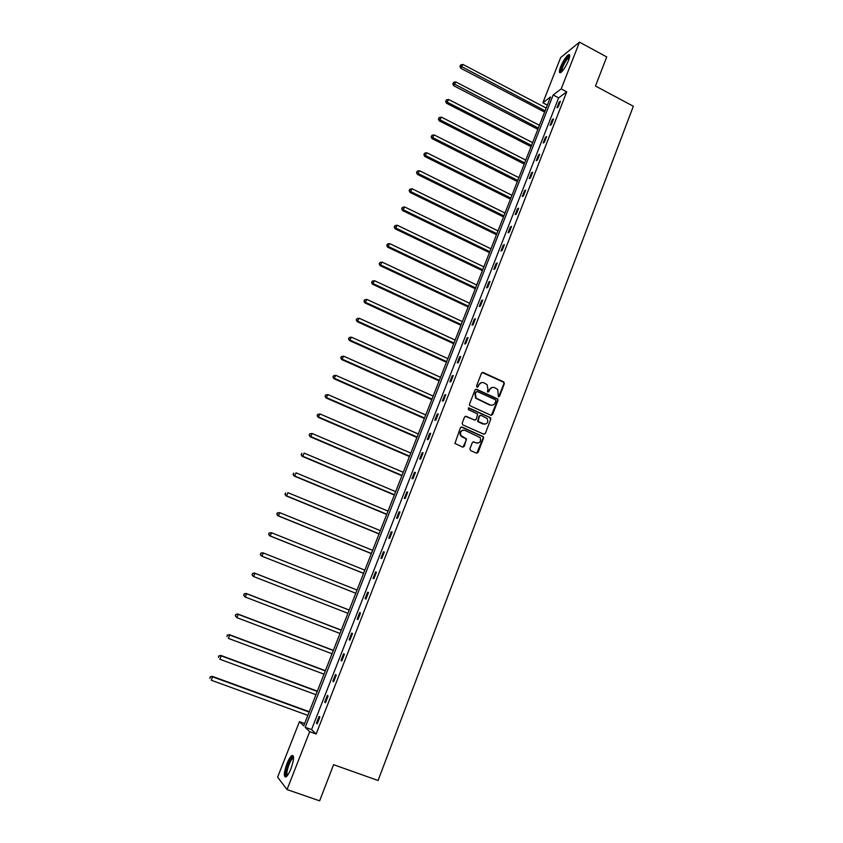 <?xml version="1.0" encoding="UTF-8"?>
<svg xmlns="http://www.w3.org/2000/svg" width="843" height="843" viewBox="0 0 843 843"><rect width="100%" height="100%" fill="white"/><g stroke="black" fill="none" stroke-linecap="round" stroke-linejoin="round"><path stroke-width="1.26" d="M498.392 396.821L499.509 396.347L504.388 383.597L503.703 381.879L483.113 372.48L481.49 373.154L476.548 385.957L477.033 387.169L478.16 386.684L478.803 385.03C479.93 382.785 481.659 382.058 483.977 382.838L487.117 384.693L487.897 389.139L487.423 391.763L488.866 391.531L489.498 389.866C490.615 387.632 492.333 386.905 494.641 387.685L497.728 389.487L498.392 396.821M498.634 396.895L503.914 383.691L503.64 382.269L482.122 372.48M477.317 387.232L478.803 385.03M488.002 392.079L489.498 389.866M286.905 763.737C288.654 759.427 290.298 756.698 291.836 755.56C294.365 755.223 294.081 759.596 290.983 768.658C289.233 772.989 287.589 775.718 286.051 776.867C283.522 777.13 283.806 772.757 286.905 763.737M560.627 66.818C563.25 60.717 565.874 56.681 568.509 54.711C570.121 54.152 570.11 56.081 568.488 60.517C565.843 66.65 563.219 70.686 560.606 72.635C558.983 73.183 558.983 71.244 560.627 66.818M469.909 448.824L470.594 450.562L476.453 453.123L478.086 452.406L483.587 438.002L483.418 436.695L462.027 427.053L460.394 427.759L454.925 443.46L462.628 447.075L464.261 446.358L466.506 438.908L460.942 435.62C459.825 431.764 461.163 430.014 464.946 430.351L480.099 437.57C481.332 441.437 480.025 443.228 476.2 442.944L473.903 441.932L472.28 442.649L469.909 448.824M579.478 42.15L606.718 56.934L595.485 86.028L633.325 106.26L378.075 780.492L333.586 764.685L319.634 800.85L287.041 789.564L277.621 777.162L299.444 721.661L303.733 725.865L550.553 96.956L542.881 102.762L560.658 57.566L579.478 42.15L561.185 88.915L553.177 94.974L305.198 727.298L309.687 731.692L287.041 789.564M566.717 91.845L558.646 97.851L311.562 729.595L316.157 734.032L566.717 91.845L561.185 88.915M316.157 734.032L309.687 731.692M490.932 415.283L492.544 414.577L497.981 400.341L497.739 398.96L476.622 389.287L474.999 389.972L469.477 404.261L469.656 405.578L490.932 415.283M490.805 419.119L485.336 433.439L483.713 434.145L462.86 424.914L462.164 423.186L464.546 417.022L466.179 416.326L474.641 420.088L476.263 419.382L477.644 413.987L468.339 409.656L469.003 407.959L490.605 417.77L490.805 419.119L485.336 433.439M304.639 723.547L299.444 721.661M547.349 105.112L542.881 102.762M311.562 729.595L305.198 727.298M558.646 97.851L553.177 94.974M316.462 723.22L319.107 716.445L319.845 717.108L317.2 723.895L316.462 723.22L317.337 723.536M324.692 702.145L327.326 695.422L328.085 696.023L325.451 702.767L324.692 702.145L325.567 702.472M332.88 681.207L335.493 674.526L336.273 675.064L333.649 681.766L332.88 681.207L333.744 681.534M341.015 660.396L343.607 653.757L344.408 654.242L341.805 660.901L341.015 660.396L341.868 660.722M349.097 639.721L351.668 633.114L352.49 633.536L349.898 640.164L349.097 639.721L349.95 640.048M357.126 619.162L359.687 612.598L360.519 612.966L357.959 619.542L357.126 619.162L357.98 619.489M365.103 598.73L367.653 592.207L368.507 592.513L365.957 599.057L365.103 598.73M373.049 578.424L375.578 571.933L376.452 572.197L373.913 578.688L373.049 578.424M380.931 558.235L383.449 551.786L384.345 551.986L381.816 558.456L380.931 558.235M388.771 538.171L391.278 531.764L392.185 531.912L389.677 538.329L388.771 538.171M396.568 518.224L399.055 511.859L399.982 511.954L397.485 518.34L396.568 518.224M404.313 498.403L406.79 492.07L407.727 492.112L405.251 498.455L404.313 498.403M412.016 478.698L414.471 472.396L415.43 472.386L412.965 478.698L412.016 478.698M419.666 459.098L422.111 452.849L423.091 452.786L420.646 459.056L419.666 459.098M427.275 439.624L429.709 433.407L430.699 433.302L428.265 439.53L427.275 439.624M434.84 420.267L437.254 414.092L438.265 413.924L435.852 420.12L434.84 420.267M442.364 401.026L444.767 394.882L445.789 394.672L443.386 400.825L442.364 401.026M449.835 381.89L452.227 375.788L453.271 375.525L450.879 381.647L449.835 381.89M457.275 362.869L459.646 356.8L460.71 356.494L458.329 362.574L457.275 362.869M464.662 343.965L467.022 337.927L468.097 337.569L465.736 343.617L464.662 343.965M472.006 325.166L474.346 319.16L475.441 318.759L473.092 324.776L472.006 325.166M479.309 306.473L481.638 300.508L482.744 300.055L480.415 306.041L479.309 306.473M486.569 287.895L488.887 281.962L490.015 281.467L487.686 287.41L486.569 287.895M493.787 269.423L496.095 263.522L497.233 262.974L494.925 268.885L493.787 269.423M500.963 251.045L503.26 245.187L504.409 244.596L502.112 250.476L500.963 251.045M508.097 232.784L510.384 226.957L511.553 226.324L509.267 232.173L508.097 232.784M515.199 214.628L517.465 208.832L518.645 208.158L516.38 213.964L515.199 214.628M522.249 196.577L524.504 190.813L525.705 190.086L523.45 195.871L522.249 196.577M529.267 178.621L531.501 172.889L532.723 172.13L530.479 177.873L529.267 178.621M536.243 160.771L538.466 155.07L539.699 154.269L537.465 159.98L536.243 160.771M543.177 143.025L545.389 137.356L546.633 136.503L544.409 142.193L543.177 143.025M550.068 125.375L552.27 119.738L553.535 118.852L551.322 124.501L550.068 125.375M556.928 107.82L559.12 102.224L560.384 101.286L558.192 106.903L556.928 107.82M559.12 102.224L559.868 102.614M552.27 119.738L553.029 120.127M545.389 137.356L546.148 137.746M538.466 155.07L539.225 155.46M531.501 172.889L532.27 173.279M524.504 190.813L525.273 191.192M517.465 208.832L518.234 209.212M510.384 226.957L511.153 227.336M503.26 245.187L504.03 245.566M496.095 263.522L496.875 263.901M488.887 281.962L489.667 282.331M481.638 300.508L482.428 300.877M474.346 319.16L475.136 319.529M467.022 337.927L467.812 338.296M459.646 356.8L460.447 357.169M452.227 375.788L453.028 376.147M444.767 394.882L445.568 395.241M437.254 414.092L438.065 414.45M429.709 433.407L430.52 433.766M422.111 452.849L422.933 453.197M414.471 472.396L415.293 472.754M406.79 492.07L407.612 492.417M399.055 511.859L399.888 512.207M391.278 531.764L392.111 532.102M383.449 551.786L384.292 552.133M375.578 571.933L376.421 572.271M367.653 592.207L368.507 592.545M492.112 387.464L489.045 389.961M481.374 382.638L478.36 385.125M491.343 415.378L497.518 400.425L497.275 399.045L475.673 389.266M495.874 400.952L495.399 399.74L477.233 391.542L476.105 392.027L475.42 393.776L476.084 398.096L490.057 404.903C492.375 405.673 494.093 404.935 495.21 402.691L495.874 400.952M491.985 405.22L489.604 404.977L475.631 398.181L474.978 393.871L475.652 392.111M484.082 434.24L484.883 433.481M475.062 420.193L465.304 416.284M490.352 419.182L489.667 417.454L468.308 407.959M483.397 423.976C487.286 424.24 488.561 422.417 487.191 418.528L481.068 415.336L479.446 416.042L478.065 421.426L484.83 424.25M480.194 415.304L479.446 416.042M482.944 424.029L477.612 421.479L479.003 416.105M477.507 443.207L473.113 441.88M463.081 430.12C460.183 430.889 459.33 432.744 460.51 435.662L462.428 436.885M462.976 447.169L466.211 440.215L465.515 438.476L461.996 436.927M476.78 453.207L483.134 438.044L482.965 436.737L461.184 427.011M546.201 108.062L462.933 64.458L460.773 68.262L544.62 112.077M460.362 65.954L460.826 64.837L459.962 66.365L460.362 65.954L545.115 110.812M460.826 64.837L462.933 64.458M460.773 68.262L459.962 66.365M539.425 125.312L455.8 81.919L453.639 85.701L537.855 129.306M453.218 83.415L453.682 82.298L452.817 83.805L453.218 83.415L538.34 128.083M453.682 82.298L455.8 81.919M453.639 85.701L452.817 83.805M532.618 142.657L448.624 99.485L446.474 103.236L531.058 146.629M446.042 100.981L446.505 99.853L445.641 101.35L531.522 145.449M446.505 99.853L448.624 99.485M446.474 103.236L445.641 101.35M561.438 72.034C560.395 70.085 561.975 65.786 566.201 59.115L569.678 56.407M569.552 57.124L566.675 59.779C563.219 65.101 561.638 69.021 561.954 71.529M569.657 55.111L566.317 58.378C562.249 64.584 560.268 69.368 560.363 72.74M287.02 775.981C283.754 777.088 288.506 760.249 292.184 757.551L293.575 757.383M293.575 758.057L292.658 758.447C289.56 760.692 285.261 774.685 287.452 775.444M293.238 755.792L292.51 756.234C288.938 758.837 283.764 774.717 285.756 777.025M525.769 160.107L441.405 117.145L439.266 120.876L524.23 164.048M438.813 118.642L439.277 117.504L438.423 119L440.246 119.98L524.673 162.91M439.277 117.504L441.405 117.145M439.266 120.876L438.423 119M518.888 177.652L434.145 134.901L432.016 138.61L517.349 181.561M431.553 136.408L432.016 135.259L431.163 136.745L432.975 137.757L517.781 180.465M432.016 135.259L434.145 134.901M432.016 138.61L431.163 136.745M511.964 195.291L426.843 152.762L424.724 156.44L510.436 199.18M424.24 154.269L424.714 153.12L423.86 154.596L425.673 155.639L510.847 198.126M424.714 153.12L426.843 152.762M424.724 156.44L423.86 154.596M504.999 213.037L419.508 170.729L417.39 174.385L503.482 216.893M416.895 172.235L417.369 171.076L416.526 172.541L418.328 173.616L503.882 215.882M417.369 171.076L419.508 170.729M417.39 174.385L416.526 172.541M498.002 230.877L412.122 188.8L410.014 192.425L496.495 234.702M409.498 190.307L409.983 189.148L409.14 190.592L410.931 191.698L496.875 233.743M409.983 189.148L412.122 188.8M410.014 192.425L409.14 190.592M490.953 248.811L404.693 206.967L402.596 210.571L489.467 252.615M402.069 208.484L402.543 207.315L401.711 208.758L403.502 209.886L489.825 251.699M402.543 207.315L404.693 206.967M402.596 210.571L401.711 208.758M483.871 266.862L397.222 225.239L395.135 228.811L482.396 270.635M394.598 226.756L395.072 225.587L394.239 227.02L396.02 228.179L482.733 269.76M395.072 225.587L397.222 225.239M395.135 228.811L394.239 227.02M476.759 285.008L389.708 243.627L387.632 247.168L475.283 288.749M387.074 245.144L387.559 243.964L386.726 245.387L388.507 246.588L475.61 287.927M387.559 243.964L389.708 243.627M387.632 247.168L386.726 245.387M469.593 303.248L382.153 262.12L380.088 265.629L468.139 306.968M379.508 263.638L379.993 262.447L379.171 263.859L380.941 265.092L468.445 306.188M379.993 262.447L382.153 262.12M380.088 265.629L379.171 263.859M462.385 321.604L374.555 280.719L372.501 284.196L460.942 325.293M371.9 282.236L372.395 281.046L371.573 282.437L373.333 283.701L461.226 324.555M372.395 281.046L374.555 280.719M372.501 284.196L371.573 282.437M455.146 340.066L366.905 299.423L364.861 302.879L453.713 343.723M364.25 300.951L364.745 299.739L363.923 301.13L365.683 302.426L453.977 343.038M364.745 299.739L366.905 299.423M364.861 302.879L363.923 301.13M447.854 358.633L359.213 318.233L357.179 321.668L446.432 362.248M356.547 319.76L357.042 318.559L356.231 319.929L357.98 321.267L446.685 361.615M357.042 318.559L359.213 318.233M357.179 321.668L356.231 319.929M440.531 377.306L351.478 337.168L349.455 340.561L439.119 380.888M348.812 338.696L349.308 337.474L348.496 338.833L350.235 340.203L439.351 380.309M349.308 337.474L351.478 337.168M349.455 340.561L348.496 338.833M433.154 396.084L343.702 356.199L341.689 359.571L431.764 399.645M341.025 357.738L341.52 356.515L340.72 357.864L342.448 359.266L431.974 399.108M341.52 356.515L343.702 356.199M341.689 359.571L340.72 357.864M425.747 414.977L335.872 375.356L333.87 378.686L424.366 418.497M333.185 376.884L333.691 375.662L332.89 376.99L334.618 378.433L424.556 418.012M333.691 375.662L335.872 375.356M333.87 378.686L332.89 376.99M418.286 433.976L328.001 394.619L326.009 397.917L416.916 437.464M325.303 396.157L325.809 394.914L325.019 396.242L326.736 397.717L417.095 437.032M325.809 394.914L328.001 394.619M326.009 397.917L325.019 396.242M410.794 453.081L320.077 413.997L318.096 417.274L409.435 456.537M317.379 415.536L317.885 414.292L317.094 415.599L318.802 417.116L409.582 456.158M317.885 414.292L320.077 413.997M318.096 417.274L317.094 415.599M403.249 472.301L312.11 433.492L310.835 436.632L310.14 436.737L401.9 475.726M309.402 435.041L309.918 433.787L309.128 435.083L310.835 436.632L402.037 475.399M309.918 433.787L312.11 433.492M310.14 436.737L309.128 435.083M395.662 491.638L304.102 453.102L302.806 456.263L302.142 456.316L394.324 495.031M301.383 454.651L301.899 453.386L301.12 454.672L302.806 456.263L394.44 494.746M302.142 456.316L301.12 454.672M388.022 511.09L296.03 472.839L294.734 476.01L294.091 476.01L386.705 514.441M293.311 474.388L293.828 473.113L293.048 474.388L294.734 476.01L386.8 514.219M294.091 476.01L293.048 474.388M380.351 530.647L287.927 492.681L286.62 495.874L285.988 495.821L379.044 533.977M285.187 494.23L285.714 492.955L284.945 494.219L286.62 495.874L379.108 533.798M285.988 495.821L284.945 494.219M372.627 550.331L279.76 512.649L278.443 515.863L277.842 515.758L371.331 553.619M277.02 514.209L277.547 512.923L276.778 514.167L278.443 515.863L371.384 553.493M277.305 512.881L279.76 512.649L277.547 512.923M277.842 515.758L276.778 514.167M364.85 570.131L271.551 532.744L270.234 535.969L269.644 535.811L363.575 573.377M268.801 534.293L269.328 533.008L268.569 534.241L270.234 535.969L363.607 573.314M269.096 532.945L271.551 532.744L269.328 533.008M269.644 535.811L268.569 534.241M261.393 555.99L355.778 593.251L261.393 555.99L260.308 554.431L261.067 553.208L260.308 554.431M357.042 590.037L263.29 552.955L261.962 556.201L260.54 554.515M260.845 553.134L262.721 552.745L261.067 553.208M349.192 610.037L254.428 573.029L254.976 573.293L253.638 576.559L347.917 613.293M349.181 610.079L254.976 573.293L252.531 573.44L252.215 574.852L252.752 573.546M252.215 574.852L253.09 576.285L252.004 574.747M252.531 573.44L254.428 573.029M341.299 630.132L246.082 593.43L246.62 593.746L245.271 597.034L339.992 633.472M341.267 630.227L246.62 593.746L244.175 593.872L243.848 595.316L244.386 593.999M243.848 595.316L244.744 596.718L243.638 595.179M244.175 593.872L246.082 593.43M333.375 650.353L237.694 613.957L238.2 614.336L236.851 617.645L332.026 653.768M333.312 650.501L238.2 614.336L235.766 614.421L235.429 615.896L235.966 614.579M235.429 615.896L236.851 617.645L235.229 615.748M235.766 614.421L237.694 613.957M325.387 670.691L229.254 634.61L229.739 635.042L228.379 638.372L324.018 674.179M325.303 670.902L229.739 635.042L227.304 635.106L226.957 636.613L227.505 635.285M227.304 635.106L229.254 634.61M317.358 691.144L220.75 655.39L221.224 655.886L219.854 659.237L315.956 694.716M317.253 691.418L221.224 655.886L218.79 655.917L218.432 657.456L218.98 656.117M218.79 655.917L220.75 655.39M309.276 711.734L212.204 676.307L212.647 676.855L211.277 680.227L307.843 715.38M309.149 712.061L212.647 676.855L210.223 676.855L209.854 678.425L210.402 677.077M210.223 676.855L212.204 676.307M569.605 56.86L569.446 56.26M293.512 758.057L293.111 757.13M293.554 758.479L292.911 758.247"/></g></svg>

